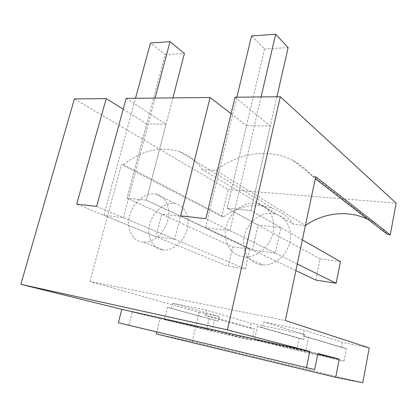 <?xml version="1.0" encoding="UTF-8"?>
<svg xmlns="http://www.w3.org/2000/svg" width="417" height="417" viewBox="0 0 417 417"><rect width="100%" height="100%" fill="white"/><g stroke="black" fill="none" stroke-linecap="round" stroke-linejoin="round"><path stroke-width="0.31" stroke-dasharray="2.08 1.56" d="M96.645 206.399L174.739 239.264L180.441 216.293L161.723 214.176L156.01 236.684L76.723 204.163M126.169 98.386L166.065 124.245L146.763 123.917L127.065 198.221L161.723 214.176M180.441 216.293L146.388 200.144L166.065 124.245M174.739 239.264L156.01 236.684M123.208 109.212L146.763 123.917M172.899 97.886L146.388 200.144L127.065 198.221L232.655 246.838L228.167 266.281L103.875 215.297L123.448 217.679L245.378 268.986L249.846 249.199L146.388 200.144L127.065 198.221L165.137 54.58L150.474 43.014M162.286 249.903L163.584 250.044C173.284 250.768 184.236 241.198 187.207 229.152C190.293 217.121 184.773 205.607 175.51 203.767L173.925 203.517C163.933 202.469 152.82 212.128 149.776 224.252C146.586 236.356 152.231 248.433 162.286 249.903M156.302 333.944L192.164 341.679L199.081 312.38L89.963 281.485L285.337 320.527M118.339 322.768L128.889 325.098L132.252 311.921L160.039 318.807L156.787 331.979M89.963 281.485L121.462 164.533L221.708 216.527L228.078 189.537L74.398 98.944M235.063 97.218L270.258 126.033L250.992 210.564L280.886 227.635L275.329 253.114L205.852 218.68M275.329 253.114L252.483 249.971L180.712 215.855M252.483 249.971L258.081 225.06L227.103 208.187L246.51 125.626L270.258 126.033M231.096 113.721L246.51 125.626M302.361 239.895L250.992 210.564L227.103 208.187L264.534 48.94L251.571 35.925M154.514 193.926L156.13 194.166C165.559 195.98 171.079 207.854 167.796 220.348C164.632 232.863 153.341 242.876 143.453 242.204L142.129 242.068C131.887 240.625 126.278 228.167 129.666 215.615C132.908 203.043 144.329 192.941 154.514 193.926M221.708 216.527L223.663 216.741L123.63 164.668L121.462 164.533M280.886 227.635L258.081 225.06M260.844 264.774C248.579 262.971 241.078 249.465 244.232 236.095C247.218 222.699 260.026 212.117 272.233 213.379L275.272 213.921C286.067 216.626 292.828 229.23 289.851 242.157C286.979 255.095 274.918 265.389 263.367 264.993L260.844 264.774M315.695 176.725L312.484 176.521C306.886 169.729 300.381 164.381 292.969 160.493C269.038 147.827 238.67 152.789 215.792 170.454L305.406 225.472M312.484 176.521L315.283 178.685M367.898 219.321L370.77 220.791C377.124 224.263 382.728 228.839 387.581 234.526M305.239 225.592L293.688 224.336L202.526 169.62L215.792 170.454M223.668 216.746C239.556 205.477 256.007 202.74 273.02 208.531C281.162 211.68 288.048 216.949 293.688 224.336M123.635 164.679C142.035 150.172 160.743 145.851 179.748 151.715C188.844 154.999 196.438 160.962 202.526 169.62M160.039 318.807L177.095 322.638L211.904 331.296L251.915 340.319L206.723 328.977L209.668 316.336L205.195 315.393L250.216 328.012L251.253 323.29L304.78 334.481L263.617 321.914L262.408 327.46L257.451 326.417L299.14 338.479L303.758 339.464L262.408 327.46M304.78 334.481L303.758 339.464M206.723 328.977L164.371 319.474L177.095 322.638L315.997 353.851L344.004 361.091L296.68 350.416L254.542 339.709L257.451 326.417M296.68 350.416L299.14 338.479M317.759 354.247L305.609 351.166L308.46 337.171L303.055 336.034L304.238 330.254L342.42 342.357L369.222 347.96M344.004 361.091L346.407 348.591L308.46 337.171M346.407 348.591L341.419 347.523L303.055 336.034M341.419 347.523L342.42 342.357M199.081 312.38L219.399 316.628L172.695 303.242L171.465 308.278L167.332 307.407L218.352 321.194L171.465 308.278M219.399 316.628L218.352 321.194M211.904 331.296L214.432 320.355M164.371 319.474L167.332 307.407M251.915 340.319L254.417 328.909L209.668 316.336M250.216 328.012L254.417 328.909M205.195 315.393L206.42 310.17L251.253 323.29M305.609 351.166L254.542 339.709M263.617 321.914L304.238 330.254M172.695 303.242L206.42 310.17M255.115 203.188L258.238 203.725C269.325 206.431 276.19 219.493 273.005 232.983C269.94 246.483 257.388 257.305 245.535 256.966L242.944 256.752C230.346 254.959 222.777 240.963 226.139 227.046C229.334 213.103 242.616 201.995 255.115 203.188M128.889 325.098L314.694 369.577M132.252 311.921L317.905 353.507M192.164 341.679L362.754 382.764M228.078 189.537L396.15 203.147M165.137 54.58L184.408 53.485M103.875 215.297L135.525 98.287M123.448 217.679L155.093 98.078M249.846 249.199L232.655 246.838M245.378 268.986L228.167 266.281M264.534 48.94L288.131 47.601M276.924 96.77L250.992 210.564L227.103 208.187L320.126 258.853L315.778 280.057M261.073 96.937L229.965 230.632L205.555 227.666L295.877 270.597M205.555 227.666L236.866 97.197M229.965 230.632L297.274 263.992M340.454 261.641L320.126 258.853M143.453 242.204L163.584 250.044M156.13 194.166L175.51 203.767M292.969 160.493L370.77 220.791M179.748 151.715L273.02 208.531M245.535 256.966L263.362 264.993M258.238 203.725L275.272 213.921"/><path stroke-width="0.63" d="M123.208 109.212L106.21 98.6L76.723 204.163L96.645 206.399L126.169 98.386L210.074 97.484L231.096 113.721M156.787 331.979L156.302 333.944L335.732 377.328L339.266 359.079L317.905 353.507L314.694 369.577L118.339 322.768L121.811 309.331L309.758 351.38L306.432 367.83M106.21 98.6L74.398 98.944L20.85 284.311L121.811 309.331M335.732 377.328L362.754 382.764L369.222 347.96L285.337 320.527L315.695 176.725L390.26 234.818L396.15 203.147L280.318 96.734L235.063 97.218L205.852 218.68L180.712 215.855L210.074 97.484M315.283 178.685L387.581 234.526L390.26 234.818M305.406 225.472C323.67 212.696 347.94 209.735 367.898 219.321M317.759 354.247L339.266 359.079M309.758 351.38L227.416 329.889L20.85 284.311M280.318 96.734L227.416 329.889M155.093 98.078L170.027 41.643L150.474 43.014L135.525 98.287M170.027 41.643L184.408 53.485L172.899 97.886M261.073 96.937L275.663 34.236L251.571 35.925L236.866 97.197M275.663 34.236L288.131 47.601L276.924 96.77M295.877 270.597L315.778 280.057L336.154 283.263L297.274 263.992M302.361 239.895L340.454 261.641L336.154 283.263"/></g></svg>
